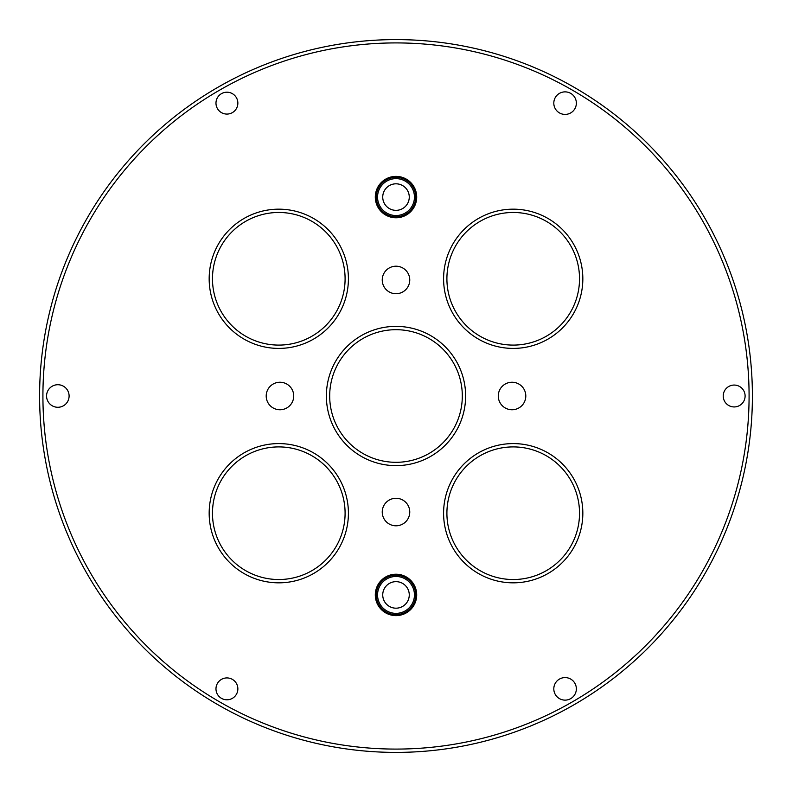 <?xml version="1.0" encoding="UTF-8"?>
<svg xmlns="http://www.w3.org/2000/svg" width="792" height="792" viewBox="0 0 792 792"><rect width="100%" height="100%" fill="white"/><g stroke="black" fill="none" stroke-linecap="round" stroke-linejoin="round"><path stroke-width="1.19" d="M396 749.083A353.083 353.083 0 0 0 749.083 396A353.083 353.083 0 0 0 396 42.916A353.083 353.083 0 0 0 42.916 396A353.083 353.083 0 0 0 396 749.083M396 39.6A356.4 356.4 0 0 1 752.4 396A356.4 356.4 0 0 1 396 752.4A356.4 356.4 0 0 1 39.6 396A356.4 356.4 0 0 1 396 39.6M57.836 384.724A11.276 11.276 0 0 0 46.56 396A11.276 11.276 0 0 0 57.836 407.276A11.276 11.276 0 0 0 69.102 396A11.276 11.276 0 0 0 57.836 384.724M565.082 91.872A11.276 11.276 0 0 0 553.806 103.138A11.276 11.276 0 0 0 565.082 114.414A11.276 11.276 0 0 0 576.358 103.138A11.276 11.276 0 0 0 565.082 91.872M565.082 677.586A11.276 11.276 0 0 0 553.806 688.862A11.276 11.276 0 0 0 565.082 700.128A11.276 11.276 0 0 0 576.358 688.862A11.276 11.276 0 0 0 565.082 677.586M279.962 382.239A13.761 13.761 0 0 0 266.201 396A13.761 13.761 0 0 0 279.962 409.761A13.761 13.761 0 0 0 293.723 396A13.761 13.761 0 0 0 279.962 382.239M396 266.201A13.761 13.761 0 0 0 382.239 279.962A13.761 13.761 0 0 0 396 293.723A13.761 13.761 0 0 0 409.761 279.962A13.761 13.761 0 0 0 396 266.201M512.038 382.239A13.761 13.761 0 0 0 498.277 396A13.761 13.761 0 0 0 512.038 409.761A13.761 13.761 0 0 0 525.799 396A13.761 13.761 0 0 0 512.038 382.239M396 498.277A13.761 13.761 0 0 0 382.239 512.038A13.761 13.761 0 0 0 396 525.799A13.761 13.761 0 0 0 409.761 512.038A13.761 13.761 0 0 0 396 498.277M396 574.22A20.701 20.701 0 0 0 375.299 594.921A20.701 20.701 0 0 0 396 615.622A20.701 20.701 0 0 0 416.701 594.921A20.701 20.701 0 0 0 396 574.22M396 575.22A19.701 19.701 0 0 0 376.299 594.921A19.701 19.701 0 0 0 396 614.622A19.701 19.701 0 0 0 415.701 594.921A19.701 19.701 0 0 0 396 575.22M396 576.477A18.444 18.444 0 0 0 377.556 594.921A18.444 18.444 0 0 0 396 613.364A18.444 18.444 0 0 0 414.444 594.921A18.444 18.444 0 0 0 396 576.477M396 581.655A13.266 13.266 0 0 0 382.734 594.921A13.266 13.266 0 0 0 396 608.187A13.266 13.266 0 0 0 409.266 594.921A13.266 13.266 0 0 0 396 581.655M396 176.378A20.701 20.701 0 0 0 375.299 197.079A20.701 20.701 0 0 0 396 217.78A20.701 20.701 0 0 0 416.701 197.079A20.701 20.701 0 0 0 396 176.378M396 177.378A19.701 19.701 0 0 0 376.299 197.079A19.701 19.701 0 0 0 396 216.78A19.701 19.701 0 0 0 415.701 197.079A19.701 19.701 0 0 0 396 177.378M396 178.636A18.444 18.444 0 0 0 377.556 197.079A18.444 18.444 0 0 0 396 215.523A18.444 18.444 0 0 0 414.444 197.079A18.444 18.444 0 0 0 396 178.636M396 183.813A13.266 13.266 0 0 0 382.734 197.079A13.266 13.266 0 0 0 396 210.345A13.266 13.266 0 0 0 409.266 197.079A13.266 13.266 0 0 0 396 183.813M226.918 92.199A10.94 10.94 0 0 0 215.978 103.138A10.94 10.94 0 0 0 226.918 114.078A10.94 10.94 0 0 0 237.857 103.138A10.94 10.94 0 0 0 226.918 92.199M226.918 677.922A10.94 10.94 0 0 0 215.978 688.862A10.94 10.94 0 0 0 226.918 699.801A10.94 10.94 0 0 0 237.857 688.862A10.94 10.94 0 0 0 226.918 677.922M734.164 385.06A10.94 10.94 0 0 0 723.225 396A10.94 10.94 0 0 0 734.164 406.94A10.94 10.94 0 0 0 745.104 396A10.94 10.94 0 0 0 734.164 385.06M513.216 582.833A69.627 69.627 0 0 1 443.589 513.216A69.627 69.627 0 0 1 513.216 443.589A69.627 69.627 0 0 1 582.833 513.216A69.627 69.627 0 0 1 513.216 582.833M513.216 446.906A66.31 66.31 0 0 0 446.906 513.216A66.31 66.31 0 0 0 513.216 579.526A66.31 66.31 0 0 0 579.526 513.216A66.31 66.31 0 0 0 513.216 446.906M396 465.627A69.627 69.627 0 0 1 326.373 396A69.627 69.627 0 0 1 396 326.373A69.627 69.627 0 0 1 465.627 396A69.627 69.627 0 0 1 396 465.627M396 329.69A66.31 66.31 0 0 0 329.69 396A66.31 66.31 0 0 0 396 462.31A66.31 66.31 0 0 0 462.31 396A66.31 66.31 0 0 0 396 329.69M278.784 348.411A69.627 69.627 0 0 1 209.167 278.784A69.627 69.627 0 0 1 278.784 209.167A69.627 69.627 0 0 1 348.411 278.784A69.627 69.627 0 0 1 278.784 348.411M278.784 212.474A66.31 66.31 0 0 0 212.474 278.784A66.31 66.31 0 0 0 278.784 345.094A66.31 66.31 0 0 0 345.094 278.784A66.31 66.31 0 0 0 278.784 212.474M513.216 348.411A69.627 69.627 0 0 1 443.589 278.784A69.627 69.627 0 0 1 513.216 209.167A69.627 69.627 0 0 1 582.833 278.784A69.627 69.627 0 0 1 513.216 348.411M513.216 212.474A66.31 66.31 0 0 0 446.906 278.784A66.31 66.31 0 0 0 513.216 345.094A66.31 66.31 0 0 0 579.526 278.784A66.31 66.31 0 0 0 513.216 212.474M278.784 582.833A69.627 69.627 0 0 1 209.167 513.216A69.627 69.627 0 0 1 278.784 443.589A69.627 69.627 0 0 1 348.411 513.216A69.627 69.627 0 0 1 278.784 582.833M278.784 446.906A66.31 66.31 0 0 0 212.474 513.216A66.31 66.31 0 0 0 278.784 579.526A66.31 66.31 0 0 0 345.094 513.216A66.31 66.31 0 0 0 278.784 446.906"/></g></svg>
